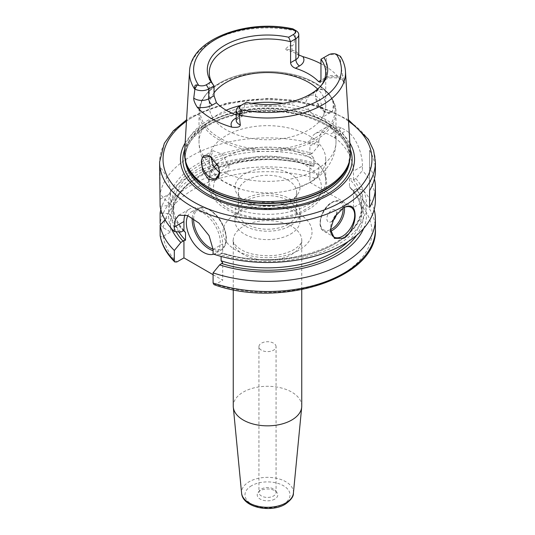 <?xml version="1.0" encoding="UTF-8"?>
<svg xmlns="http://www.w3.org/2000/svg" width="535" height="535" viewBox="0 0 535 535"><rect width="100%" height="100%" fill="white"/><g stroke="black" fill="none" stroke-linecap="round" stroke-linejoin="round"><path stroke-width="0.4" stroke-dasharray="2.67 2.01" d="M290.512 234.103A32.541 18.785 0 0 0 300.041 220.815A32.541 18.785 0 0 0 279.952 203.46A32.541 18.785 0 0 0 244.488 207.533A32.541 18.785 180 0 0 234.959 220.815A32.541 18.785 180 0 0 255.048 238.175A32.541 18.785 180 0 0 290.512 234.103M234.959 212.422A32.541 18.785 180 0 0 255.048 229.782A32.541 18.785 180 0 0 290.512 225.71A32.541 18.785 0 0 0 300.041 212.422A32.541 18.785 0 0 0 279.952 195.068A32.541 18.785 0 0 0 244.488 199.14A32.541 18.785 180 0 0 234.959 212.422L234.959 220.815M288.091 224.312A29.117 16.812 180 0 1 256.359 227.957A29.117 16.812 180 0 1 238.383 212.422A29.117 16.812 180 0 1 246.909 200.538A29.117 16.812 0 0 1 278.641 196.893A29.117 16.812 0 0 1 296.617 212.422A29.117 16.812 0 0 1 288.091 224.312M296.617 192.098A29.117 16.812 0 0 1 294.076 198.96A29.117 16.812 0 0 1 288.091 203.982A29.117 16.812 180 0 1 240.924 198.96A29.117 16.812 180 0 1 238.383 192.098A29.117 16.812 180 0 1 246.909 180.208A29.117 16.812 0 0 1 278.641 176.563A29.117 16.812 0 0 1 296.617 192.098L296.617 212.422M290.512 200.538A32.541 18.785 0 0 0 297.206 194.921A32.541 18.785 0 0 0 285.951 171.775A32.541 18.785 0 0 0 244.488 173.969A32.541 18.785 180 0 0 237.794 194.921A32.541 18.785 180 0 0 290.512 200.538M213.291 166.004A68.507 39.55 180 0 1 198.993 141.815C199.147 151.492 202.136 160.159 207.961 167.829C212.027 173.119 216.956 177.56 222.761 181.144L240.188 188.975A58.235 33.618 180 0 0 294.812 188.975A58.235 33.618 180 0 0 308.675 183.057A58.235 33.618 0 0 0 325.735 159.283L325.735 180.736A58.235 33.618 0 0 1 308.675 204.51A58.235 33.618 180 0 1 245.217 211.8A58.235 33.618 180 0 1 209.265 180.736A58.235 33.618 180 0 1 214.067 167.375M217.143 163.85A58.235 33.618 180 0 1 226.325 156.962A58.235 33.618 0 0 1 318.927 164.967A58.235 33.618 0 0 1 325.735 180.736M325.735 159.283A58.235 33.618 0 0 0 289.783 128.226A58.235 33.618 0 0 0 226.325 135.509A58.235 33.618 180 0 0 209.265 159.283L209.265 180.736M240.188 188.975A58.235 33.618 180 0 1 209.265 159.283M219.537 172.665L225.91 172.959L216.882 178.168M226.191 110.263A68.507 39.55 0 0 0 219.056 113.848A68.507 39.55 180 0 0 198.993 141.815L198.993 111.969A68.507 39.55 180 0 1 219.056 84.002A68.507 39.55 0 0 1 293.715 75.428A68.507 39.55 0 0 1 336.007 111.969C334.85 95.792 322.692 83.868 299.546 76.204C289.636 73.161 279.076 71.603 267.881 71.55C249.163 71.636 233.033 75.475 219.484 83.059L209.004 90.836L202.029 99.992L198.993 111.969A68.507 39.55 180 0 0 241.285 148.509A68.507 39.55 180 0 0 315.944 139.936A68.507 39.55 0 0 0 336.007 111.969L336.007 141.815A68.507 39.55 0 0 1 315.944 169.789A68.507 39.55 180 0 1 225.616 173.119C227.79 171.962 228.92 169.862 229 166.826L222.674 154.341L213.064 150.709L210.843 156.808M309.384 110.518C307.21 107.495 306.08 104.452 306 101.396L309.09 95.263L314.152 94.862L319.301 98.547L324.163 111.882C324.15 114.885 323.334 116.804 321.709 117.633C317.957 118.763 313.851 116.389 309.384 110.518A68.507 39.55 0 0 0 283.289 103.329M315.583 94.274L315.456 95.879L318.9 105.656L325.835 112.417L332.161 112.771L333.499 104.613L332.556 100.874C329.801 91.084 319.997 85.433 316.526 91.619L315.583 94.274A12.847 7.416 60 0 0 315.456 95.939A12.847 7.416 -120 0 0 324.544 111.668A12.847 7.416 -120 0 0 330.964 112.303L321.709 117.633A68.507 39.55 0 0 1 336.007 141.815C335.666 161.523 322.812 175.48 310.267 182.328L294.812 188.975M330.964 112.303A12.847 7.416 -120 0 0 333.626 106.425A12.847 7.416 60 0 0 333.499 104.613M316.526 91.619A12.847 7.416 60 0 1 318.118 90.054A12.847 7.416 60 0 1 332.556 100.874M320.96 63.759A79.534 45.916 180 0 1 338.735 77.334L342.968 80.932C344.206 83.306 344.774 84.015 344.66 83.052L342.614 79.434A9.864 5.698 0 0 0 326.263 77.167L322.625 79.267A5.136 2.969 -120 0 0 325.2 79.521A5.136 2.969 -120 0 0 326.263 77.167L326.263 56.195A9.864 5.698 180 0 1 340.046 56.095L340.374 56.275M345.463 71.376A78.01 45.04 0 0 0 340.133 56.536C341.29 68.019 342.119 74.158 342.614 74.96C343.31 76.224 343.992 78.926 344.66 83.052M350.412 151.993A82.965 47.903 0 0 0 297.888 109.12A82.965 47.903 0 0 0 208.837 119.82A82.965 47.903 180 0 0 184.588 151.993M296.056 30.702L295.969 31.037C294.845 41.215 293.514 46.104 291.97 45.722L291.97 50.19A5.136 1.297 100.7 0 0 292.083 51.547L298.777 54.931M296.932 53.915L298.777 55.62A9.864 5.698 0 0 0 291.97 50.19L285.703 49.013C287.75 46.458 289.836 45.361 291.97 45.722M285.703 49.013C285.817 49.976 287.944 50.825 292.083 51.547M340.133 56.536L340.046 56.095M321.515 85.139A58.235 33.618 0 0 1 320.659 86.309A58.235 33.618 0 0 1 308.675 96.353A58.235 33.618 0 0 1 244.415 103.449L244.415 113.233L239.112 116.296L239.112 106.505L246.347 102.332M236.223 114.925A58.235 33.618 180 0 0 239.533 116.055L242.943 115.821L244.415 113.233M210.309 156.474A12.847 7.416 60 0 1 210.456 156.554A12.847 7.416 60 0 1 218.474 166.739M219.417 170.478A12.847 7.416 60 0 1 219.544 172.29M325.735 72.579L325.735 106.157A58.235 33.618 0 0 1 308.675 129.925A58.235 33.618 180 0 1 245.217 137.214A58.235 33.618 180 0 1 209.265 106.157A58.235 33.618 180 0 1 214.04 92.829M325.735 106.157A58.235 33.618 0 0 0 317.623 89.044M320.96 59.251L326.263 56.195M185.137 143.039A87.038 50.25 180 0 1 205.955 123.752A87.038 50.25 0 0 1 349.863 143.039M160.112 206.242L168.538 205.587L170.611 204.383L170.611 193.162A27.405 15.823 -120 0 0 160.112 167.208L160.112 194.118A107.903 62.294 180 0 1 191.202 156.133A107.903 62.294 0 0 1 318.82 145.38L318.82 140.845L309.885 146.001A27.405 15.823 60 0 1 315.563 133.456A27.405 15.823 60 0 1 329.266 134.813L334.108 137.609A27.405 15.823 60 0 1 353.488 171.173L362.416 166.017L362.416 170.551L355.815 178.57A98.988 57.151 180 0 1 336.214 245.518A98.988 57.151 180 0 1 219.617 254.399L213.084 253.971M160.112 167.208L159.597 177.533M343.176 207.908A17.127 9.891 120 0 0 342.587 208.229L343.798 207.526L342.587 208.229A17.127 9.891 -60 0 0 330.476 229.207L330.476 229.448M375.403 200.184A107.903 62.294 0 0 0 362.416 170.551M362.416 166.017C362.683 154.515 356.25 136.311 346.178 130.64A107.903 62.294 180 0 0 341.337 127.845L333.352 125.611L325.949 127.457L320.699 132.927L318.82 140.845M375.403 170.471A107.903 62.294 180 0 0 369.578 150.281L369.578 167.067A107.903 62.294 180 0 1 374.42 178.864M180.863 232.029A98.988 57.151 180 0 1 168.538 205.587M318.82 145.38L312.213 153.398A98.988 57.151 180 0 0 168.538 203.186L160.112 194.118M213.084 274.702L222.694 280.246L222.694 262.799M214 284.633L215.592 284.346L222.694 280.246M374.152 209.626A107.903 62.294 180 0 0 362.416 189.443L362.416 199.575L359.888 203.835L353.488 207.533L309.885 182.361L309.885 165.228L312.213 163.884A98.988 57.151 0 0 0 168.538 213.672L170.611 214.869L168.538 216.073A98.988 57.151 180 0 0 171.347 228.452M312.213 163.884L318.82 164.272L318.82 174.403L316.285 178.663L309.885 182.361M160.5 224.713L163.282 227.77L170.611 232.003L170.611 214.869M160.112 235.266C160.279 236.851 161.336 237.172 163.282 236.236L170.611 232.003M219.617 254.399L222.694 252.948L222.694 243.886A27.405 15.823 -120 0 0 210.73 216.314A27.405 15.823 -120 0 0 189.611 208.971A27.405 15.823 -120 0 0 185.036 214.716M355.815 178.57L353.488 179.914C351.007 178.603 349.669 178.302 349.489 178.998A94.2 54.383 180 0 1 361.7 205.781C365.244 244.027 281.858 273.459 222.674 252.941L221.115 253.115L221.115 256.425M213.686 254.178A23.975 13.843 -120 0 0 215.304 253.47A23.975 13.843 -120 0 0 218.975 234.25A23.975 13.843 -120 0 0 203.313 213.124A23.975 13.843 -120 0 0 191.323 211.934A23.975 13.843 -120 0 0 187.892 215.665M312.213 153.398L309.885 154.742C312.3 156.233 313.63 157.464 313.885 158.447L313.885 166.138L312.259 166.291L309.885 165.228M363.653 228.452A98.988 57.151 0 0 0 355.815 189.056L353.488 190.4L350.258 187.925L349.489 186.695L349.489 178.998M165.068 219.765L168.538 216.073M362.416 189.443L355.815 189.056M168.538 213.672L161.958 213.131M160.848 209.626A107.903 62.294 180 0 1 318.82 164.272M168.538 203.186L170.611 204.383M309.885 154.742L309.885 146.001M353.488 207.533L353.488 190.4M353.488 179.914L353.488 171.173M301.753 406.065A34.253 19.775 0 0 0 280.608 387.795A34.253 19.775 0 0 0 243.278 392.081A34.253 19.775 180 0 0 233.247 406.065M274.769 499.101A10.279 5.932 180 0 1 261.675 499.79A10.279 5.932 180 0 1 258.117 492.488A10.279 5.932 180 0 1 260.231 490.709A10.279 5.932 0 0 1 276.883 492.488A10.279 5.932 0 0 1 274.769 499.101M276.067 346.673A8.567 4.942 0 0 0 270.777 342.106A8.567 4.942 0 0 0 261.448 343.176A8.567 4.942 180 0 0 258.933 346.673A8.567 4.942 180 0 0 264.223 351.241A8.567 4.942 180 0 0 273.552 350.171A8.567 4.942 0 0 0 276.067 346.673L276.067 492.488A8.567 4.942 0 0 1 273.552 495.978A8.567 4.942 180 0 1 264.223 497.055A8.567 4.942 180 0 1 258.933 492.488A8.567 4.942 180 0 1 259.682 490.468A8.567 4.942 180 0 1 261.448 488.99A8.567 4.942 0 0 1 275.318 490.468L276.883 492.488M276.067 492.488A8.567 4.942 0 0 0 275.318 490.468M369.578 150.281L369.578 190.661M369.578 167.067L369.578 207.44M336.455 214.14A6.848 3.952 120 0 0 331.687 210.329A6.848 3.952 -60 0 0 326.845 218.715A6.848 3.952 -60 0 0 331.687 221.517A6.848 3.952 120 0 0 332.315 221.102M305.645 209.279A53.948 31.15 180 0 1 229.354 209.279A53.948 31.15 180 0 1 229.354 165.228A53.948 31.15 0 0 1 305.645 165.228A53.948 31.15 0 0 1 305.645 209.279M251.711 103.329A68.507 39.55 0 0 0 241.218 105.288M295.969 31.037A78.01 45.04 0 0 0 212.335 41.128A78.01 45.04 0 0 0 189.537 71.376M338.735 77.334A15 8.66 0 0 0 322.625 79.267M342.968 80.932A5.136 3.986 -29.4 0 1 342.614 79.434L342.614 74.96M236.223 118.737A5.136 2.969 -120 0 0 238.048 118.65A5.136 2.969 -120 0 0 239.112 116.296A9.864 5.698 0 0 0 236.223 120.321M239.533 116.055L236.223 117.968M337.852 54.831L340.086 56.121M315.215 138.063A67.484 38.961 0 0 0 315.215 82.965A67.484 38.961 0 0 0 219.785 82.965A67.484 38.961 180 0 0 219.785 138.063A67.484 38.961 180 0 0 315.215 138.063M186.641 164.573A82.35 47.541 180 0 1 209.272 121.947A82.35 47.541 0 0 1 306.114 113.567A82.35 47.541 0 0 1 348.359 164.573L349.783 155.999A82.283 47.501 0 0 0 298.985 112.109A82.283 47.501 0 0 0 209.319 122.408A82.283 47.501 180 0 0 185.217 155.999L186.641 164.573M348.873 163.035A82.283 47.501 0 0 0 349.783 155.999L349.783 157.899A82.283 47.501 0 0 0 298.985 114.015A82.283 47.501 0 0 0 209.319 124.307A82.283 47.501 180 0 0 185.217 157.899A82.283 47.501 180 0 0 185.324 160.279M186.126 163.035A82.283 47.501 180 0 1 185.217 155.999L185.217 157.899C185.418 145.5 193.309 134.619 208.891 125.25C234.096 110.183 277.538 106.826 308.842 117.626C335.331 127.256 348.981 140.685 349.783 157.899A82.283 47.501 0 0 1 349.676 160.279M350.251 149.345A84.624 48.859 0 0 0 291.481 112.711A84.624 48.859 0 0 0 207.667 125.016A84.624 48.859 180 0 0 184.749 149.345M348.526 121.204A104.472 60.321 0 0 0 193.623 116.63A104.472 60.321 0 0 0 186.474 121.204M375.403 162.078A107.903 62.294 0 0 0 308.789 104.526A107.903 62.294 0 0 0 191.202 118.034A107.903 62.294 0 0 0 159.597 162.078M359.888 203.835A104.472 60.321 180 0 1 340.106 275.378A104.472 60.321 180 0 1 215.592 284.346M163.282 227.77A104.472 60.321 180 0 1 316.285 178.663M163.282 236.236A104.472 60.321 0 0 0 176.838 261.976M298.985 250.179A44.532 25.707 180 0 1 236.015 250.179A44.532 25.707 180 0 1 236.015 213.826A44.532 25.707 180 0 1 298.985 213.826A44.532 25.707 180 0 1 298.985 250.179M213.084 249.437L222.694 243.886M176.135 231.722A95.912 55.372 180 0 1 204.918 172.912A95.912 55.372 180 0 1 309.919 165.208M313.885 166.138A94.2 54.383 0 0 0 173.3 213.472A94.2 54.383 0 0 0 178.871 231.902M348.178 241.546A94.2 54.383 0 0 0 361.7 213.472A94.2 54.383 0 0 0 349.489 186.695M353.521 190.38A95.912 55.372 180 0 1 356.684 235.246M375.403 229.207A107.903 62.294 0 0 0 362.416 199.575M318.82 174.403A107.903 62.294 0 0 0 160.112 223.142M170.611 193.162L160.112 199.221M309.919 154.722A95.912 55.372 0 0 0 198.418 165.97A95.912 55.372 0 0 0 183.13 230.719M221.885 253.095A95.912 55.372 0 0 0 334.034 244.268A95.912 55.372 0 0 0 353.521 179.894M183.632 230.545A94.2 54.383 180 0 1 173.3 205.781A94.2 54.383 180 0 1 313.885 158.447M350.258 187.925C357.855 195.991 361.667 204.51 361.7 213.472L361.7 205.781A94.2 54.383 180 0 1 221.115 253.115M334.108 137.609L346.178 130.64M341.337 127.845L329.266 134.813M192.232 217.939A23.975 13.843 60 0 1 197.141 208.576A23.975 13.843 60 0 1 209.125 209.767A23.975 13.843 60 0 1 224.794 230.899A23.975 13.843 60 0 1 221.115 250.112A23.975 13.843 60 0 1 213.084 250.668M193.637 218.848A22.951 13.248 60 0 1 209.854 210.188A22.951 13.248 60 0 1 225.997 236.376A22.951 13.248 60 0 1 213.077 249.156M301.753 289.682L301.753 240.396A34.253 19.775 0 0 1 291.722 254.379A34.253 19.775 180 0 1 254.392 258.666A34.253 19.775 180 0 1 233.247 240.396A34.253 19.775 180 0 1 243.278 226.412A34.253 19.775 0 0 1 280.608 222.119A34.253 19.775 0 0 1 301.753 240.396C302.342 242.549 299.707 245.645 293.849 249.671C282.099 255.857 268.296 257.315 252.433 254.051C235.38 249.952 231.943 240.095 233.247 240.396L233.247 289.682M293.401 493.163A25.941 14.973 0 0 0 278.093 478.658A25.941 14.973 0 0 0 249.156 481.741A25.941 14.973 0 0 0 241.599 493.163M251.57 485.713A22.523 13.007 0 0 0 251.57 504.104A22.523 13.007 0 0 0 283.43 504.104A22.523 13.007 0 0 0 283.43 485.713A22.523 13.007 0 0 0 251.57 485.713M344.386 207.346A17.127 9.891 120 0 0 340.976 201.508A17.127 9.891 120 0 0 332.416 202.357A17.127 9.891 120 0 0 321.227 217.451A17.127 9.891 120 0 0 323.849 231.173A17.127 9.891 120 0 0 330.61 231.207M343.009 208.008A16.097 9.296 120 0 0 331.687 202.772A16.097 9.296 120 0 0 320.318 221.784A16.097 9.296 120 0 0 330.483 229.689M300.041 212.422L300.041 220.815M238.383 192.098L238.383 212.422M294.076 198.96L297.206 194.921M240.924 198.96L237.794 194.921M318.927 164.967C323.942 170.398 326.49 176.45 326.591 183.11C326.557 187.203 325.521 191.115 323.474 194.86C320.224 200.665 315.142 205.554 308.22 209.533C286.178 222.787 247.13 222.493 225.67 208.871C208.871 199.334 201.956 180.455 216.073 164.967M318.118 90.054L309.09 95.27M324.544 111.668L325.835 112.417M341.323 79.548C335.973 77.107 330.597 77.1 325.2 79.521L320.325 82.33M242.943 115.821L238.048 118.65L236.223 120.342M213.064 150.709L204.036 155.919M320.659 86.309L322.465 83.975M209.265 72.579L209.265 106.157M348.432 119.78L317.783 105.616L293.601 100.212L267.915 98.34L226.873 102.987L191.911 116.463L186.568 119.786M178.743 215.244L189.611 208.971M312.259 166.291C253.075 145.814 169.755 175.246 173.3 213.472L173.3 205.781C173.333 214.749 177.145 223.262 184.742 231.327M325.949 127.457L315.563 133.456M191.323 211.934L197.141 208.576C200.505 206.637 204.671 207.018 209.64 209.713C217.324 214.609 222.593 221.971 225.456 231.809C226.853 238.449 227.669 245.017 221.115 250.112L215.304 253.47M259.682 490.468L258.117 492.488M258.933 346.673L258.933 492.488M351.147 207.379L340.976 201.508C338.354 200.103 335.331 200.371 331.901 202.304C321.555 207.72 315.73 227.275 323.849 231.173L334.021 237.045"/><path stroke-width="0.8" d="M214.067 167.375A58.235 33.618 180 0 1 216.073 164.967A58.235 33.618 180 0 1 217.143 163.85M210.837 156.34L213.291 166.004L219.537 172.665M201.501 160.139A12.847 7.416 60 0 0 201.374 161.804A12.847 7.416 -120 0 0 206.985 174.731A12.847 7.416 -120 0 0 216.882 178.168A12.847 7.416 -120 0 0 219.544 172.29L215.812 180.048L208.53 179.372L202.658 170.993L201.501 160.139L202.444 157.484L210.155 156.38L218.474 166.739L219.544 172.344M348.96 162.767L348.359 164.573A82.35 47.541 0 0 1 325.728 189.183A82.35 47.541 180 0 1 243.371 201.02A82.35 47.541 180 0 1 186.641 164.573L186.04 162.767A82.965 47.903 180 0 0 243.191 199.488A82.965 47.903 180 0 0 326.163 187.558A82.965 47.903 0 0 0 348.96 162.767A82.965 47.903 0 0 0 350.412 151.993L345.463 71.376C345.115 66.106 343.416 61.07 340.374 56.275M298.777 54.931L302.87 56.63A79.534 45.916 180 0 1 320.96 63.759M340.086 56.121L336.261 54.142A6.44 3.718 0 0 0 328.684 54.797L323.869 57.573A60.208 34.762 180 0 1 322.465 83.975A60.208 34.762 180 0 1 246.347 102.332L241.532 105.107A6.44 3.718 0 0 0 240.402 109.481L241.365 110.531C242.649 112.37 241.887 113.667 239.085 114.43L240.315 124.943C240.155 127.042 237.319 127.778 231.795 127.149A78.846 45.522 180 0 1 197.201 107.181C194.686 103.168 193.543 100.132 193.764 98.065L194.914 88.93C194.299 85.941 195.041 84.63 197.148 85.005L198.739 85.433A6.44 3.718 0 0 0 206.316 84.777L211.131 81.995A60.208 34.762 180 0 1 224.927 45.207A60.208 34.762 180 0 1 288.653 37.236L293.468 34.461A6.44 3.718 0 0 0 294.598 30.087L293.635 29.298L296.056 30.702A9.864 5.698 180 0 1 298.777 34.628A9.864 5.698 180 0 1 295.888 38.654L290.585 41.717L290.585 62.695C290.886 65.243 292.511 67.102 295.467 68.266A58.235 33.618 180 0 1 318.572 81.608L320.304 82.35L320.96 80.23L318.572 81.608M295.915 30.615L292.926 28.877C246.508 18.518 190.286 39.643 189.537 71.376A78.01 45.04 0 0 0 194.867 89.405M239.112 106.505L241.532 105.107L239.112 106.505A9.864 5.698 180 0 0 236.223 110.538A9.864 5.698 180 0 0 238.944 114.463M236.223 114.925A58.235 33.618 180 0 1 216.428 102.713L214.04 95.698L214.04 85.908L208.737 88.97A9.864 5.698 180 0 1 194.954 89.064M186.04 162.767A82.965 47.903 180 0 1 184.588 151.993L189.537 71.376M202.444 157.484A12.847 7.416 60 0 1 204.036 155.919A12.847 7.416 60 0 1 210.309 156.474M211.131 81.995L214.04 85.908A58.235 33.618 0 0 1 209.265 72.579A58.235 33.618 0 0 1 226.325 48.812A58.235 33.618 0 0 1 290.585 41.717L288.653 37.236M321.515 85.139A58.235 33.618 0 0 0 325.735 72.579A58.235 33.618 0 0 0 320.96 59.251L320.96 80.23M323.869 57.573L320.96 59.251M214.04 92.829A58.235 33.618 180 0 1 226.325 82.383A58.235 33.618 0 0 1 317.623 89.044M349.863 143.039A87.038 50.25 0 0 1 329.045 194.82A87.038 50.25 180 0 1 221.463 201.929A87.038 50.25 180 0 1 185.137 143.039M186.568 119.786L173.347 130.787L164.305 143.34L159.597 162.078L160.112 206.242A107.903 62.294 180 0 0 174.33 231.601L180.863 232.029L183.94 230.578L183.94 221.517A27.405 15.823 -120 0 1 185.036 214.716M374.42 178.864A107.903 62.294 180 0 1 375.403 187.25L375.403 200.184A107.903 62.294 0 0 1 343.798 244.234A107.903 62.294 180 0 1 213.084 253.971L213.084 249.437L209.058 235.614L198.966 223.082L187.544 215.525L178.743 215.244L175.433 219.551L174.33 227.061L174.33 231.601M343.798 238.296L334.422 238.403L330.476 229.448L334.422 217.056L343.798 207.526C351.154 204.143 354.926 206.711 355.12 215.23C355.394 222.266 350.652 234.811 343.798 238.296M343.176 207.908A17.127 9.891 120 0 1 351.147 207.379A17.127 9.891 120 0 1 353.775 221.102A17.127 9.891 120 0 1 342.587 236.196A17.127 9.891 -60 0 1 334.021 237.045A17.127 9.891 -60 0 1 330.476 229.328M375.403 187.25A107.903 62.294 180 0 1 369.578 207.44L369.578 190.661A107.903 62.294 180 0 0 375.403 170.471L375.403 162.078L373.604 150.415L368.327 139.24L348.432 119.78M174.791 261.976L174.33 260.625L174.33 250.494A107.903 62.294 180 0 1 160.112 225.135L160.139 235.634C161.831 245.177 166.713 253.958 174.791 261.976L176.838 261.976L183.94 257.87L183.94 240.422L185.511 240.255L185.511 232.564L183.94 230.578M174.33 250.494L180.863 242.515L183.94 240.422M183.94 257.87L213.084 274.702M221.115 256.425L221.115 260.806L222.694 262.799L219.617 264.892L213.084 272.863L213.084 283.002L214 284.633C280.735 309.123 378.265 277.672 375.403 229.207A107.903 62.294 0 0 1 321.214 283.236A107.903 62.294 0 0 1 213.084 283.002M187.892 215.665A23.975 13.843 -120 0 0 203.313 252.279A23.975 13.843 -120 0 0 213.686 254.178M180.863 242.515A98.988 57.151 180 0 1 171.347 228.452M219.617 264.892A98.988 57.151 0 0 0 363.653 228.452M160.112 225.135L165.068 219.765M374.152 209.626A107.903 62.294 180 0 1 375.403 219.076A107.903 62.294 180 0 1 321.214 273.104A107.903 62.294 180 0 1 213.084 272.863M161.958 213.131L160.112 213.01A107.903 62.294 180 0 1 160.848 209.626M160.112 213.01L160.112 223.142L160.5 224.713M241.599 493.163A25.941 14.973 0 0 0 258.245 506.317A25.941 14.973 0 0 0 285.844 502.92A25.941 14.973 0 0 0 293.401 493.163C293.675 496.453 290.926 500.158 285.142 504.271C270.73 513.125 242.542 507.521 241.599 493.163L233.3 407.162A34.253 19.775 180 0 0 255.275 424.536A34.253 19.775 180 0 0 291.722 420.049A34.253 19.775 0 0 0 301.7 407.162A34.253 19.775 0 0 0 301.753 406.065L301.753 289.682M233.3 407.162A34.253 19.775 180 0 1 233.247 406.065L233.247 289.682M332.315 221.102A6.848 3.952 120 0 0 336.455 214.14M283.289 103.329A68.507 39.55 0 0 0 251.711 103.329M241.218 105.288A68.507 39.55 0 0 0 226.191 110.263M239.031 114.905A78.01 45.04 0 0 0 322.665 104.82A78.01 45.04 0 0 0 345.463 71.376M295.467 68.266L299.52 65.925A15 8.66 0 0 0 302.87 56.63M240.402 109.481A73.91 42.673 0 0 0 319.763 99.958A73.91 42.673 0 0 0 336.261 54.142M294.598 30.087A73.91 42.673 0 0 0 215.237 39.61A73.91 42.673 0 0 0 198.739 85.433M241.365 110.531L239.085 114.43M236.223 117.968L235.48 118.395A5.136 2.969 -120 0 0 236.223 118.737M235.48 118.395A15 8.66 0 0 0 231.795 127.149M236.223 120.335L236.223 120.321A9.864 5.698 0 0 0 240.315 124.943M197.201 107.181A15 8.66 0 0 0 212.375 105.054L216.428 102.713M206.316 84.777L208.737 88.97L208.737 98.761L214.04 95.698M193.764 98.065A9.864 5.698 0 0 0 208.737 98.761A5.136 2.969 60 0 0 212.375 105.054M197.148 85.005L194.914 88.93M290.585 62.695L295.888 59.632A9.864 5.698 0 0 0 298.777 55.607L298.777 34.628M293.468 34.461L295.888 38.654L295.888 59.632A5.136 2.969 60 0 0 299.52 65.925M186.126 163.035A82.283 47.501 180 0 0 241.746 201.113A82.283 47.501 180 0 0 325.681 189.591A82.283 47.501 0 0 0 348.873 163.035M349.676 160.279A82.283 47.501 0 0 1 325.681 191.49A82.283 47.501 180 0 1 237.928 202.23A82.283 47.501 180 0 1 185.324 160.279M184.749 149.345A84.624 48.859 180 0 0 227.074 202.484A84.624 48.859 180 0 0 327.333 194.105A84.624 48.859 0 0 0 350.251 149.345M186.474 121.204A104.472 60.321 0 0 0 197.495 204.056A104.472 60.321 0 0 0 341.377 201.936A104.472 60.321 0 0 0 348.526 121.204M159.597 162.078A107.903 62.294 0 0 0 226.211 219.638A107.903 62.294 0 0 0 343.798 206.129A107.903 62.294 0 0 0 375.403 162.078M174.33 227.061L183.94 221.517M183.13 241.205A95.912 55.372 180 0 1 176.135 231.722M178.871 231.902A94.2 54.383 0 0 0 185.511 240.255M221.115 260.806A94.2 54.383 0 0 0 348.178 241.546M356.684 235.246A95.912 55.372 180 0 1 221.885 263.581M160.112 235.266A107.903 62.294 0 0 0 174.33 260.625M185.511 232.564A94.2 54.383 180 0 1 183.632 230.545M213.084 250.668A23.975 13.843 60 0 1 209.125 248.922A23.975 13.843 60 0 1 192.232 217.939M213.077 249.156A22.951 13.248 60 0 1 209.854 247.665A22.951 13.248 60 0 1 193.637 218.848M330.61 231.207A17.127 9.891 120 0 0 332.416 230.324A17.127 9.891 120 0 0 344.386 207.346M330.483 229.689A16.097 9.296 120 0 0 331.687 229.067A16.097 9.296 120 0 0 343.009 208.008M236.223 120.321L236.223 110.538M375.403 219.076L375.403 229.207M293.401 493.163L301.7 407.162"/></g></svg>
